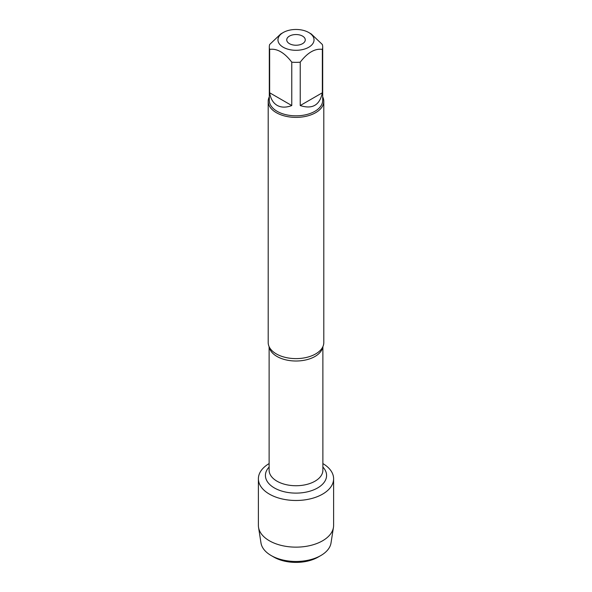 <?xml version="1.0" encoding="UTF-8"?>
<svg xmlns="http://www.w3.org/2000/svg" width="592" height="592" viewBox="0 0 592 592"><rect width="100%" height="100%" fill="white"/><g stroke="black" fill="none" stroke-linecap="round" stroke-linejoin="round"><path stroke-width="0.89" d="M268.198 101.328L268.198 342.561A27.802 16.051 0 0 0 270.411 348.843A27.802 16.051 0 0 0 276.338 353.912A27.802 16.051 0 0 0 321.589 348.843A27.802 16.051 0 0 0 323.802 342.561L323.802 101.328A27.802 16.051 180 0 1 296 117.379A27.802 16.051 180 0 1 268.198 101.328A27.802 16.051 180 0 1 269.308 96.836M322.877 463.58A37.607 21.712 180 0 1 322.499 494.179A37.607 21.712 180 0 1 269.501 494.179A37.607 21.712 180 0 1 269.123 463.58A37.607 21.712 180 0 0 258.393 478.773A37.607 21.712 180 0 0 269.404 494.12A37.607 21.712 180 0 0 310.393 498.827A37.607 21.712 180 0 0 333.607 478.773A37.607 21.712 180 0 0 322.877 463.58M322.692 96.836A27.802 16.051 180 0 1 323.802 101.328M289.444 43.667A9.265 5.35 0 0 0 299.545 44.829A9.265 5.35 0 0 0 305.265 39.886A9.265 5.35 0 0 0 296 34.536A9.265 5.35 0 0 0 286.735 39.886A9.265 5.35 0 0 0 289.444 43.667M283.242 47.249A18.041 10.419 0 0 0 308.758 47.249A18.041 10.419 0 0 0 308.758 32.523A18.041 10.419 0 0 0 298.856 29.6A18.041 10.419 0 0 0 283.242 32.523A18.041 10.419 0 0 0 283.242 47.249M300.225 105.546C312.339 109.483 319.71 105.228 322.351 92.774L300.225 105.546L300.225 62.16C307.603 52.562 314.981 48.307 322.351 49.388A26.692 15.407 0 0 0 322.692 46.946A26.692 15.407 0 0 0 322.351 44.504L311.288 33.981L308.758 32.523M322.351 92.774L322.351 49.388M283.242 32.523L280.712 33.981L269.649 44.504A26.692 15.407 0 0 0 269.308 46.946A26.692 15.407 0 0 0 269.649 49.388C277.019 48.307 284.397 52.562 291.775 62.16A26.692 15.407 0 0 0 300.225 62.16M269.649 92.774C270.611 98.76 273.097 102.956 277.13 105.361C281.222 107.648 286.106 107.707 291.775 105.546L269.649 92.774L269.649 49.388M291.775 105.546L291.775 62.16M322.692 46.946L322.692 100.418A26.692 15.407 180 0 1 306.212 114.656A26.692 15.407 180 0 1 277.13 111.318A26.692 15.407 180 0 1 269.308 100.418L269.308 46.946M320.857 555.525L318.104 557.116A31.265 18.049 180 0 1 273.896 557.116L271.143 555.525A35.157 20.298 0 0 0 320.857 555.525A35.157 20.298 0 0 0 331.009 542.997L333.451 527.383A37.607 21.712 180 0 1 308.809 545.846A37.607 21.712 180 0 1 269.404 540.785A37.607 21.712 180 0 1 258.549 527.383A37.607 21.712 180 0 1 258.393 525.43L258.393 478.773M333.607 478.773L333.607 525.43A37.607 21.712 180 0 1 333.451 527.383M258.549 527.383L260.991 542.997A35.157 20.298 0 0 0 271.143 555.525L273.896 557.116M322.766 346.912A26.877 15.518 180 0 1 296 361.009A26.877 15.518 180 0 1 269.234 346.912M269.123 346.675L269.123 470.218A26.877 15.518 0 0 0 296 485.736A26.877 15.518 0 0 0 322.877 470.218L322.877 346.675M322.877 467.036A30.584 17.656 180 0 1 296 493.114A30.584 17.656 180 0 1 269.123 467.036"/></g></svg>
